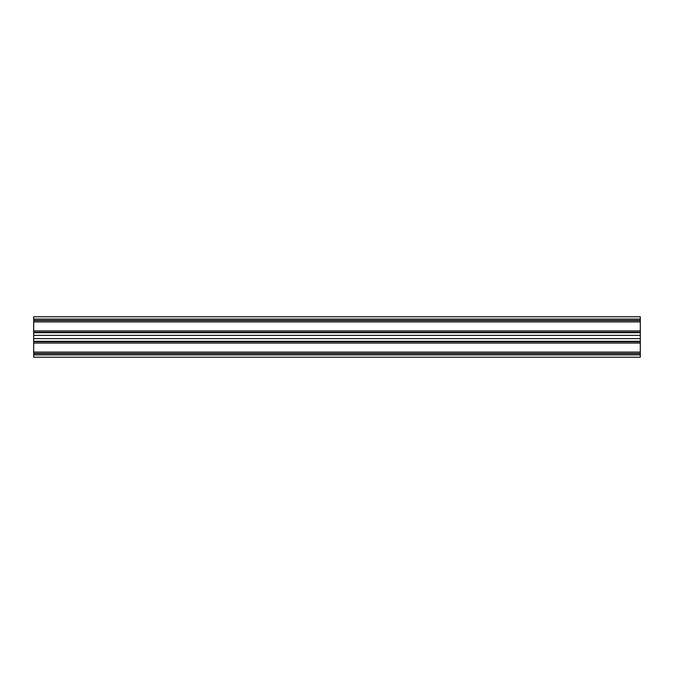 <?xml version="1.0" encoding="UTF-8"?>
<svg xmlns="http://www.w3.org/2000/svg" width="674" height="674" viewBox="0 0 674 674"><rect width="100%" height="100%" fill="white"/><g stroke="black" fill="none" stroke-linecap="round" stroke-linejoin="round"><path stroke-width="1.01" d="M640.3 319.08L640.3 316.78L33.7 316.78L33.7 330.934L640.3 330.934L640.3 319.08L33.7 319.08M640.3 353.614L33.7 353.614L33.7 357.22L640.3 357.22L640.3 330.934M33.7 353.614L33.7 352.055L640.3 352.055M640.3 320.386L33.7 320.386M640.3 343.066L33.7 343.066L33.7 352.055M33.7 343.066L33.7 338.618L640.3 338.618M640.3 335.382L33.7 335.382L33.7 338.618M33.7 335.382L33.7 330.934M640.3 332.282L33.7 332.282M33.7 341.718L640.3 341.718M33.7 341.314L640.3 341.314M640.3 332.686L33.7 332.686M33.7 354.92L640.3 354.92M640.3 321.945L33.7 321.945M33.7 353.403L640.3 353.403M640.3 320.597L33.7 320.597"/></g></svg>

